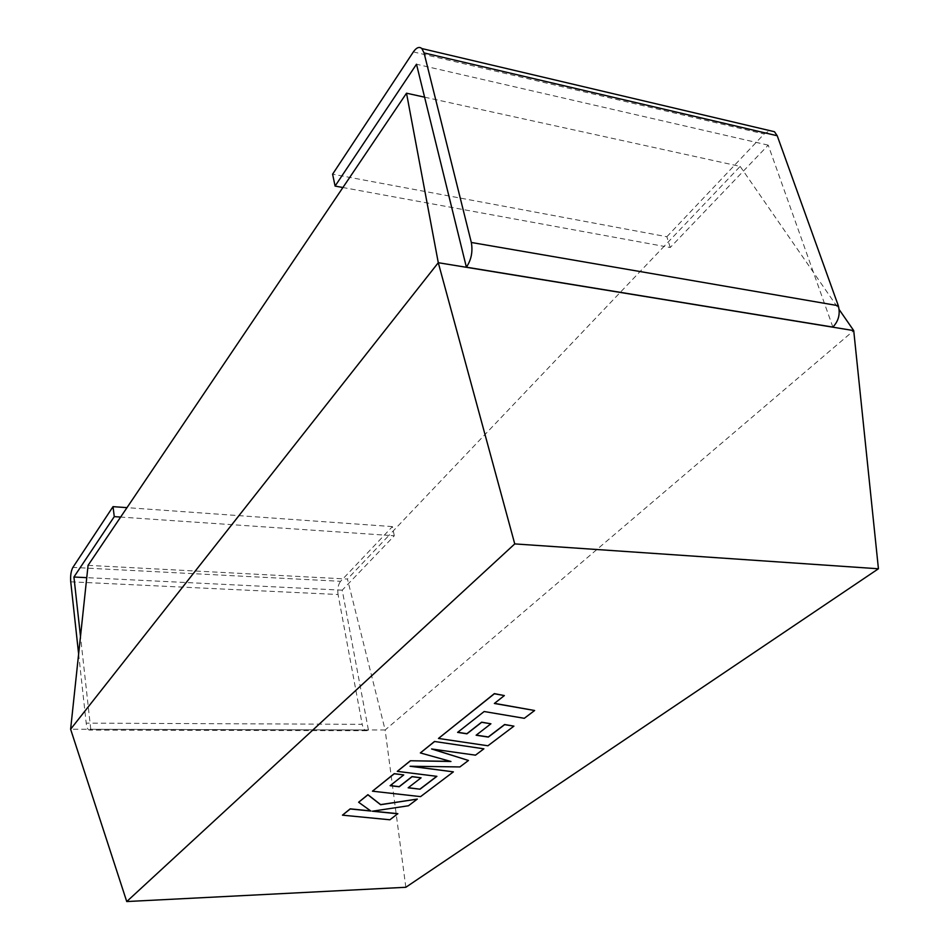 <?xml version="1.0" encoding="UTF-8"?>
<svg xmlns="http://www.w3.org/2000/svg" width="949" height="949" viewBox="0 0 949 949"><rect width="100%" height="100%" fill="white"/><g stroke="black" fill="none" stroke-linecap="round" stroke-linejoin="round"><path stroke-width="0.71" stroke-dasharray="4.75 3.56" d="M424.583 97.166L740.149 166.395L664.039 246.372L342.909 187.511M832.866 327.085L768.216 145.15L670.231 247.511L664.039 246.372L388.971 535.402L120.63 517.075M88.067 565.355L347.441 579.044L385.14 729.983L70.617 729.223M740.149 166.395L839.165 309.552M405.828 887.279L385.14 729.983L853.72 330.596M78.625 653.956L86.205 723.138C86.774 727.586 87.854 729.911 89.443 730.101L90.76 729.306L368.402 729.983L342.221 590.171L394.298 535.77L388.971 535.402L347.441 579.044M342.221 590.171L86.75 577.656M90.76 729.306L80.499 636.435M70.736 581.808L338.069 594.513L362.198 724.324L86.205 723.138M394.298 535.77L392.412 526.6L340.608 581.31L72.895 567.407M392.412 526.6L126.988 507.644M338.069 594.513C337.322 588.914 338.176 584.513 340.608 581.31M368.402 729.983L366.67 730.706C364.558 730.528 363.064 728.393 362.198 724.324M768.216 145.15L416.492 64.235M670.231 247.511L666.862 236.728L332.601 174.189M666.862 236.728L764.135 133.987L769.758 130.618M457.608 732.379L484.12 711.394L524.263 718.179L534.607 710.374M494.5 703.351L504.334 695.427M438.45 738.31L487.881 745.653L513.895 726.009M476.268 735.119L490.882 723.66M342.435 815.049L389.873 819.663L397.809 813.673M372.767 811.146L408.438 805.642L417.275 798.975M358.603 802.119L370.668 810.909M420.324 752.794L450.455 761.347M397.263 771.229L436.73 776.318M408.295 787.706L421.048 777.682M390.264 785.582L403.716 774.799M372.435 791.063L420.549 796.496L453.361 771.727M411.154 766.258L459.874 766.804L468.426 760.339M432.293 749.069L475.449 755.036L483.86 748.69M413.361 51.91L764.135 133.987M366.67 730.706L89.443 730.101"/><path stroke-width="1.42" d="M424.583 97.166L406.516 93.204L120.63 517.075L114.271 516.636L113.026 506.647L72.895 567.407C71.009 570.942 70.285 575.735 70.736 581.808L78.625 653.956M120.63 517.075L88.067 565.355L70.617 729.223L126.739 901.55L405.828 887.279L878.43 568.771L853.72 330.596L839.165 309.552M406.516 93.204L438.284 262.707L853.72 330.596M126.739 901.55L514.749 543.907L878.43 568.771M514.749 543.907L438.284 262.707L70.617 729.223M86.75 577.656L73.927 577.028L114.271 516.636M80.499 636.435L73.927 577.028M126.988 507.644L113.026 506.647M832.866 327.085L466.386 267.179L416.492 64.235L335.092 186.075L332.601 174.189L413.361 51.91C416.445 47.497 419.28 46.382 421.866 48.565L424.049 52.919L471.321 242.47L838.311 305.708C840.434 313.882 838.631 320.999 832.866 327.085M342.909 187.511L335.092 186.075M769.758 130.618L774.467 131.721L777.219 135.743L838.311 305.708M466.386 267.179C471.297 259.919 472.934 251.687 471.321 242.47M534.631 710.504L494.358 703.47L504.358 695.57L494.382 693.766L438.474 738.441L487.916 745.784L513.919 726.139L504.643 724.656L488.332 737.088L476.125 735.226L490.906 723.79L481.665 722.308L466.932 733.826L457.608 732.379L484.156 711.525L524.299 718.31L534.631 710.504L494.5 703.351M504.358 695.57L494.358 693.624L438.474 738.441M513.919 726.139L504.607 724.514L488.308 736.958L476.268 735.119M490.906 723.79L481.641 722.177L466.896 733.696L457.738 732.272M397.833 813.791L372.293 811.217L408.461 805.76L417.299 799.094L380.62 804.728L367.939 794.811L358.627 802.249L370.857 811.039L350.228 808.963L342.459 815.167L389.897 819.782L397.809 813.673L372.767 811.146M342.459 815.167L350.205 808.845L370.668 810.909M417.299 799.094L380.608 804.61L367.915 794.681L358.627 802.249M420.051 789.188L408.153 787.812L421.071 777.812L412.068 776.709L399.197 786.768L390.122 785.689L403.74 774.93L394.262 773.767L372.459 791.193L420.573 796.626L453.385 771.857L410.063 766.246L459.897 766.934L468.462 760.469L431.581 748.963L475.485 755.167L483.883 748.82L434.488 741.477L420.348 752.925L450.941 761.489L410.371 760.754L397.287 771.359L436.896 776.341L420.051 789.188L408.295 787.706M434.512 741.608L420.348 752.925M450.455 761.347L410.371 760.754M410.395 760.884L397.287 771.359M436.73 776.318L420.027 789.058M421.071 777.812L412.044 776.579L399.173 786.65L390.264 785.582M403.74 774.93L394.238 773.637L372.459 791.193M453.385 771.857L411.154 766.258M468.462 760.469L432.293 749.069M483.883 748.82L434.488 741.477M777.219 135.743L424.049 52.919M774.467 131.721L421.866 48.565"/></g></svg>
